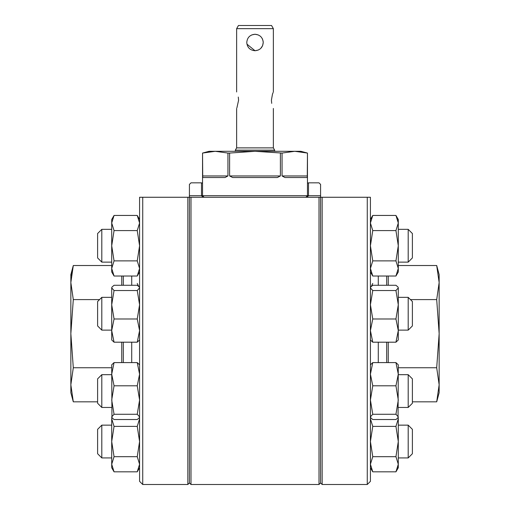 <?xml version="1.0" encoding="UTF-8"?>
<svg xmlns="http://www.w3.org/2000/svg" width="510" height="510" viewBox="0 0 510 510"><rect width="100%" height="100%" fill="white"/><g stroke="black" fill="none" stroke-linecap="round" stroke-linejoin="round"><path stroke-width="0.76" d="M367.27 484.5L367.27 197.262L370.419 197.262L370.419 481.351L367.27 484.5L322.154 484.5L320.58 482.925L319.005 484.5L319.005 197.262L320.58 197.262L320.58 482.925L320.58 184.41L319.005 182.835L308.512 182.835L308.512 195.693L306.912 197.262L308.512 195.693L307.466 195.693L307.466 153.064L307.275 177.537L284.956 177.537L282.055 175.963L282.055 153.064L294.755 151.304L300.906 151.304L307.466 153.064L294.755 151.304L255 151.304L282.055 153.064M204.108 197.262L202.534 195.693L201.488 195.693L203.063 197.262L201.488 195.693L201.488 182.835L190.995 182.835L189.42 184.41L189.42 482.925L189.42 197.262L322.154 197.262L322.154 484.5M187.846 484.5L189.42 482.925L190.995 484.5L190.995 197.262L187.846 197.262L187.846 484.5L142.73 484.5L142.73 197.262L139.581 197.262L139.581 481.351L142.73 484.5M201.488 182.835L202.534 183.205M307.466 183.205L308.512 182.835M258.175 50.095L255 50.732C260.011 50.254 262.758 47.506 263.236 42.496L262.599 45.67L260.808 48.342M251.838 34.89L255 34.259C249.983 34.75 247.235 37.498 246.763 42.496C247.248 47.506 249.989 50.254 255 50.732L246.923 44.121M238.291 97.053L238.591 100.209C236.449 89.582 236.449 89.582 238.591 100.209C236.449 110.836 236.449 110.836 238.591 100.209L236.92 107.795M271.709 103.364L271.409 100.209C273.551 110.829 273.551 110.829 271.409 100.209L272.461 94.248M235.327 151.304L235.327 150.15L274.673 150.15L273.36 147.881L273.36 108.445M235.327 150.15L236.64 147.881L273.36 147.881M236.64 28.649L273.36 28.649L271.543 25.5L238.457 25.5L236.64 28.649L236.64 91.972M263.077 40.87L263.236 42.496C262.752 37.485 260.004 34.744 255 34.259L258.181 34.903M262.306 38.696L262.599 39.321M272.467 94.229L273.079 92.616M271.409 100.209C273.551 89.582 273.551 89.582 271.409 100.209M280.398 153.064L280.398 175.963L277.319 177.537L232.681 177.537L229.602 175.963L229.602 153.064L255 151.304L215.245 151.304L202.547 153.064L209.094 151.304L215.245 151.304L227.944 153.064L227.944 175.963L225.044 177.537L202.725 177.537L202.547 153.064L202.534 195.693L307.466 195.693L305.892 197.262M227.944 153.064L229.602 153.064M202.559 176.817L202.725 177.537M386.682 285.275L386.682 276.025M367.27 197.262L322.154 197.262M437.542 268.923L436.7 265.519L439.148 282.553L439.148 274.648L436.7 265.519L398.291 265.519L398.291 262.599M439.148 333.667L439.148 282.553L436.7 299.593L439.148 333.667L436.7 367.742L439.148 384.782L439.148 333.667M436.7 401.823L439.148 392.687L439.148 384.782L436.7 401.823L412.392 401.823M386.682 362.597L386.682 342.197M410.442 299.593L436.7 299.593M398.291 367.742L436.7 367.742M123.318 276.025L123.318 285.275M187.846 197.262L142.73 197.262M111.709 265.519L73.3 265.519L70.852 274.648L70.852 282.553L73.3 265.519L71.272 275.738M70.852 384.782L70.852 392.687L73.3 401.823L70.852 384.782L73.3 367.742L70.852 333.667L70.852 384.782M72.458 398.412L73.3 401.823L97.608 401.823M70.852 282.553L70.852 333.667L73.3 299.593L70.852 282.553M123.318 342.197L123.318 362.597M111.709 367.742L73.3 367.742M99.558 299.593L73.3 299.593M408.191 229.341L412.392 233.535L412.392 257.933L408.191 262.127L408.191 229.341L398.291 229.341M97.608 234.715L97.608 233.535L101.809 229.341L101.809 262.127L111.709 262.127L101.809 262.127L97.608 257.933L97.608 234.715M395.945 260.878L398.291 245.737L395.945 230.59L372.759 230.59L370.419 245.737L372.759 260.878L370.419 268.451L372.759 276.025L395.945 276.025L398.291 268.451L395.945 260.878L372.759 260.878M395.945 230.59L398.291 223.017L395.945 215.443L372.759 215.443L370.419 223.017L372.759 230.59M395.945 215.443L398.291 219.504L398.291 271.964L395.945 276.025M137.241 260.878L139.581 245.737L137.241 230.59L114.055 230.59L111.709 245.737L114.055 260.878L111.709 268.451L114.055 276.025L137.241 276.025L139.581 268.451L137.241 260.878L114.055 260.878M137.241 230.59L139.581 223.017L137.241 215.443L114.055 215.443L111.709 223.017L114.055 230.59M114.055 215.443L111.709 219.504L111.709 271.964L114.055 276.025M139.581 219.899L139.345 219.096M111.945 219.096L111.709 219.899M138.612 286.244L137.241 283.445M111.709 458.394L111.709 467.766L111.709 464.253L114.055 471.826L137.241 471.826L139.581 464.253L137.241 456.679L114.055 456.679L111.709 464.253L111.709 441.532L114.055 456.679M137.241 456.679L139.581 441.532L137.241 426.392L114.055 426.392L111.709 441.532L111.709 418.818L114.055 426.392M137.241 426.392L139.581 418.818L139.498 417.441M111.792 417.441L111.709 418.818M137.241 414.267L114.055 414.267L111.709 416.893L111.945 417.696L114.055 419.526L137.241 419.526L139.345 417.696L139.581 416.893L137.241 414.267L139.581 400.038L137.241 385.802L114.055 385.802L111.709 400.038L114.055 414.267M137.241 385.802L139.581 374.2L137.241 362.597L114.055 362.597L111.709 374.2L114.055 385.802M137.241 362.597L139.581 364.828M111.945 417.703L111.709 364.828L114.055 362.597M139.581 339.966L137.241 342.197L139.581 330.595L137.241 318.992L114.055 318.992L111.709 330.595L114.055 342.197L111.709 339.966L111.709 304.763L114.055 318.992M137.241 318.992L139.581 304.763L137.241 290.534L114.055 290.534L111.709 304.763L111.709 287.901L114.055 290.534M137.241 342.197L114.055 342.197M137.241 290.534L139.581 287.901L139.345 287.098L137.241 285.275L114.055 285.275L111.945 287.098L111.709 287.901L111.945 287.098M398.291 223.017L398.055 219.096M370.655 219.096L370.419 219.899M372.759 283.445L371.388 286.244M398.291 464.253L395.945 456.679L398.291 441.532L398.291 467.766L395.945 471.826L398.291 464.253L398.055 468.174M395.945 471.826L372.759 471.826L370.419 464.253L372.759 456.679L395.945 456.679M395.945 426.392L398.291 418.818L398.291 441.532L395.945 426.392L372.759 426.392L370.419 441.532L372.759 456.679M398.291 418.818L398.208 417.441M370.502 417.441L370.419 418.818L372.759 426.392M395.945 414.267L372.759 414.267L370.419 416.893L370.655 417.696L372.759 419.526L395.945 419.526L398.055 417.696L398.291 416.893L395.945 414.267L398.291 400.038L395.945 385.802L372.759 385.802L370.419 400.038L372.759 414.267M395.945 385.802L398.291 374.2L395.945 362.597L372.759 362.597L370.419 374.2L372.759 385.802M395.945 362.597L398.291 364.828L398.055 417.703M370.419 364.828L372.759 362.597M395.945 318.992L398.291 304.763L398.291 339.966L395.945 342.197L398.291 330.595L395.945 318.992L372.759 318.992L370.419 330.595L372.759 342.197L370.419 339.966M395.945 290.534L398.291 287.901L398.291 304.763L395.945 290.534L372.759 290.534L370.419 304.763L372.759 318.992M395.945 342.197L372.759 342.197M398.055 287.098L398.291 287.901L398.055 287.098L395.945 285.275L372.759 285.275L370.655 287.098L370.419 287.901L372.759 290.534M398.291 297.132L398.291 304.763M101.809 425.142L101.809 457.929L111.709 457.929L101.809 457.929L97.608 453.734L97.608 429.337L101.809 425.142L111.709 425.142M408.191 425.142L412.392 429.337L412.392 453.734L408.191 457.929L408.191 425.142L398.291 425.142M408.191 374.671L412.392 378.866L412.392 403.263L408.191 407.458L408.191 374.671L398.291 374.671M97.608 394.3L97.608 378.866L101.809 374.671L101.809 407.458L97.608 403.263L97.608 394.3M408.191 297.343L412.392 301.537L412.392 325.935L408.191 330.129L408.191 297.343L398.291 297.343M101.809 330.129L97.608 325.935L97.608 301.537L101.809 297.343L101.809 330.129L111.709 330.129M189.42 195.693L201.488 195.693M308.512 195.693L320.58 195.693M202.547 175.963L227.944 175.963M229.602 175.963L280.398 175.963M282.055 175.963L307.453 175.963M378.286 285.275L378.286 276.025M378.286 362.597L378.286 342.197M388.257 276.025L388.257 285.275M388.257 342.197L388.257 362.597M131.714 276.025L131.714 285.275M131.714 342.197L131.714 362.597M121.743 362.597L121.743 342.197M121.743 285.275L121.743 276.025M319.005 484.5L190.995 484.5M236.64 147.881L236.64 108.445M273.36 91.972L273.36 28.649M274.673 151.304L274.673 150.15M111.709 229.341L101.809 229.341M408.191 262.127L398.291 262.127L408.191 262.127M370.419 271.964L372.759 276.025M370.419 219.504L372.759 215.443M139.581 271.964L137.241 276.025M139.581 219.504L137.241 215.443M114.055 471.826L111.945 468.174M137.241 471.826L139.345 468.174M139.581 417.295L139.345 417.703M139.581 287.506L139.345 287.098M372.759 471.826L370.655 468.174M370.419 417.295L370.655 417.703M370.419 287.506L370.655 287.098M97.608 257.933L101.809 262.127M408.191 407.458L398.291 407.458L408.191 407.458M111.709 407.458L101.809 407.458L111.709 407.458M408.191 457.929L398.291 457.929L408.191 457.929M97.608 453.734L101.809 457.929M111.709 374.671L101.809 374.671M97.608 403.263L101.809 407.458M111.709 297.343L101.809 297.343M408.191 330.129L398.291 330.129"/></g></svg>
